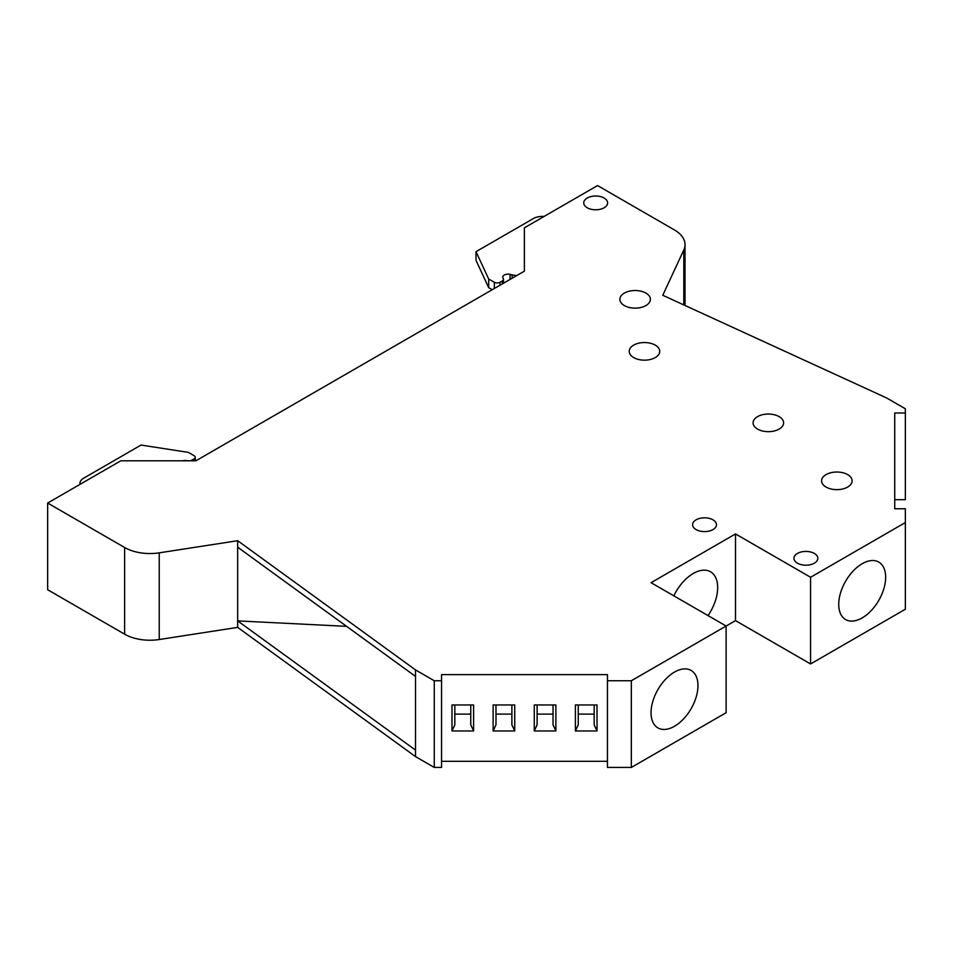 <?xml version="1.0" encoding="UTF-8"?>
<svg xmlns="http://www.w3.org/2000/svg" width="953" height="953" viewBox="0 0 953 953"><rect width="100%" height="100%" fill="white"/><g stroke="black" fill="none" stroke-linecap="round" stroke-linejoin="round"><path stroke-width="1.43" d="M862.179 617.901A33.176 19.155 120 0 0 883.86 588.668A33.176 19.155 120 0 0 878.773 562.079A33.176 19.155 120 0 0 862.179 563.723A33.176 19.155 120 0 0 840.51 592.969A33.176 19.155 120 0 0 845.597 619.545A33.176 19.155 120 0 0 862.179 617.901M708.019 615.578A34.511 19.918 120 0 0 710.521 571.764A34.511 19.918 120 0 0 693.272 573.48A34.511 19.918 120 0 0 673.831 595.851M674.498 726.257A33.176 19.155 120 0 0 696.178 697.024A33.176 19.155 120 0 0 691.092 670.435A33.176 19.155 120 0 0 674.498 672.079A33.176 19.155 120 0 0 652.829 701.325A33.176 19.155 120 0 0 657.915 727.901A33.176 19.155 120 0 0 674.498 726.257M814.327 563.187A11.948 6.897 0 0 0 817.829 558.303A11.948 6.897 0 0 0 810.455 551.942A11.948 6.897 0 0 0 797.435 553.431A11.948 6.897 0 0 0 793.932 558.303A11.948 6.897 0 0 0 801.306 564.676A11.948 6.897 0 0 0 814.327 563.187M712.975 529.594A11.948 6.897 0 0 0 716.477 524.722A11.948 6.897 0 0 0 709.103 518.349A11.948 6.897 0 0 0 696.083 519.838A11.948 6.897 0 0 0 692.593 524.722A11.948 6.897 0 0 0 699.967 531.083A11.948 6.897 0 0 0 712.975 529.594M604.119 207.778A11.948 6.897 0 0 0 607.621 202.894A11.948 6.897 0 0 0 600.247 196.532A11.948 6.897 0 0 0 587.227 198.021A11.948 6.897 0 0 0 583.736 202.894A11.948 6.897 0 0 0 591.11 209.267A11.948 6.897 0 0 0 604.119 207.778M847.634 487.066A15.26 8.815 0 0 0 852.113 480.836A15.26 8.815 0 0 0 842.69 472.688A15.26 8.815 0 0 0 826.06 474.606A15.26 8.815 0 0 0 821.581 480.836A15.26 8.815 0 0 0 831.004 488.972A15.26 8.815 0 0 0 847.634 487.066M779.137 429.088A15.26 8.815 0 0 0 783.604 422.858A15.26 8.815 0 0 0 774.181 414.722A15.26 8.815 0 0 0 757.552 416.628A15.26 8.815 0 0 0 753.084 422.858A15.26 8.815 0 0 0 762.507 431.006A15.26 8.815 0 0 0 779.137 429.088M655.271 357.578A15.26 8.815 0 0 0 659.738 351.347A15.26 8.815 0 0 0 650.315 343.211A15.26 8.815 0 0 0 633.685 345.117A15.26 8.815 0 0 0 629.218 351.347A15.26 8.815 0 0 0 638.629 359.484A15.26 8.815 0 0 0 655.271 357.578M645.931 305.556A15.26 8.815 0 0 0 650.399 299.325A15.26 8.815 0 0 0 640.976 291.189A15.26 8.815 0 0 0 624.346 293.095A15.26 8.815 0 0 0 619.879 299.325A15.26 8.815 0 0 0 629.302 307.474A15.26 8.815 0 0 0 645.931 305.556M544.115 216.414A13.271 7.66 0 0 0 533.275 218.606L476.012 251.675L488.698 279.015L494.333 282.267A3.979 2.299 0 0 0 499.956 282.267L502.314 280.909A3.979 2.299 0 0 0 503.482 279.289A3.979 2.299 0 0 0 503.16 278.395A5.313 3.062 180 0 1 502.743 277.192A5.313 3.062 180 0 1 504.292 275.024A5.313 3.062 180 0 1 510.046 274.357L512.13 274.845A22.562 13.02 0 0 0 516.681 275.596M578.257 704.958L578.257 724.84L575.409 730.963L597.019 730.963L594.172 724.84L594.172 704.958M594.172 714.107L578.257 714.107M597.019 730.963L597.019 704.958L575.409 704.958L575.409 730.963M537.111 704.958L537.111 724.84L534.264 730.963L555.885 730.963L553.038 724.84L553.038 704.958M553.038 714.107L537.111 714.107M555.885 730.963L555.885 704.958L534.264 704.958L534.264 730.963M495.977 704.958L495.977 724.84L493.13 730.963L514.739 730.963L511.892 724.84L511.892 704.958M511.892 714.107L495.977 714.107M514.739 730.963L514.739 704.958L493.13 704.958L493.13 730.963M454.831 704.958L454.831 724.84L451.984 730.963L473.605 730.963L470.758 724.84L470.758 704.958M470.758 714.107L454.831 714.107M473.605 730.963L473.605 704.958L451.984 704.958L451.984 730.963M476.012 251.675L476.012 260.348L488.698 287.687L492.213 289.724M488.698 279.015L488.698 287.687M190.219 460.787A3.979 2.299 0 0 0 191.684 460.251L194.043 458.893A3.979 2.299 0 0 0 195.21 457.261A3.979 2.299 0 0 0 194.043 455.641L188.408 452.389L141.044 445.063L83.781 478.12A13.271 7.66 0 0 0 79.897 483.54A13.271 7.66 0 0 0 79.969 484.386M182.988 460.787A5.313 3.062 180 0 1 187.312 460.74A3.979 2.299 0 0 0 187.527 460.787M415.508 676.416L237.666 547.201L237.666 540.708L415.508 669.911L415.508 750.094L237.666 620.891L237.666 547.201M524.364 240.013L524.364 271.164L524.364 227.827L597.555 185.561L674.521 229.995A35.833 20.692 180 0 1 685.016 244.623A35.833 20.692 180 0 1 683.801 249.984L662.776 295.275L886.588 397.937L905.35 408.777L905.35 412.983L894.736 412.983L894.736 508.759L905.35 508.759L905.35 522.554L810.574 577.268L735.502 533.93L651.042 582.688L726.115 626.026L631.339 680.752L607.454 680.752L607.454 674.617L441.561 674.617L441.561 680.752L434.27 680.752L434.27 767.439L441.561 767.439L441.561 680.752M346.594 626.347L237.666 620.891L237.666 627.384L415.508 756.599L415.508 750.094M631.339 680.752L631.339 767.439L607.454 767.439L607.454 680.752M905.35 412.983L905.35 499.67L894.736 499.67M894.736 508.759L894.736 496.847M415.508 669.911L434.27 680.752M524.364 271.164L195.913 460.787L120.84 460.787L47.65 503.041L124.617 547.487L124.617 634.174A35.833 20.692 0 0 0 159.234 639.523L237.666 627.384M159.234 639.523L159.234 552.835A35.833 20.692 180 0 1 124.617 547.487M159.234 552.835L237.666 540.708M124.617 634.174L47.65 589.728L47.65 503.041M415.508 756.599L434.27 767.439M441.561 761.304L607.454 761.304M631.339 767.439L726.115 712.713L726.115 626.026M726.115 626.038L735.502 620.617L735.502 533.93M735.502 620.617L810.574 663.955L810.574 577.268M810.574 663.955L905.35 609.241L905.35 522.554M510.046 279.432L510.046 274.357M512.13 274.845L512.13 278.216M494.333 282.267L494.333 288.497M499.956 285.245L499.956 282.267M502.314 280.909L502.314 283.887M194.043 458.893L194.043 460.787M683.801 249.984L683.801 304.912M503.482 283.22L503.482 279.289M79.897 484.434L79.897 483.54M195.21 460.787L195.21 457.261M685.016 244.623L685.016 305.472"/></g></svg>
